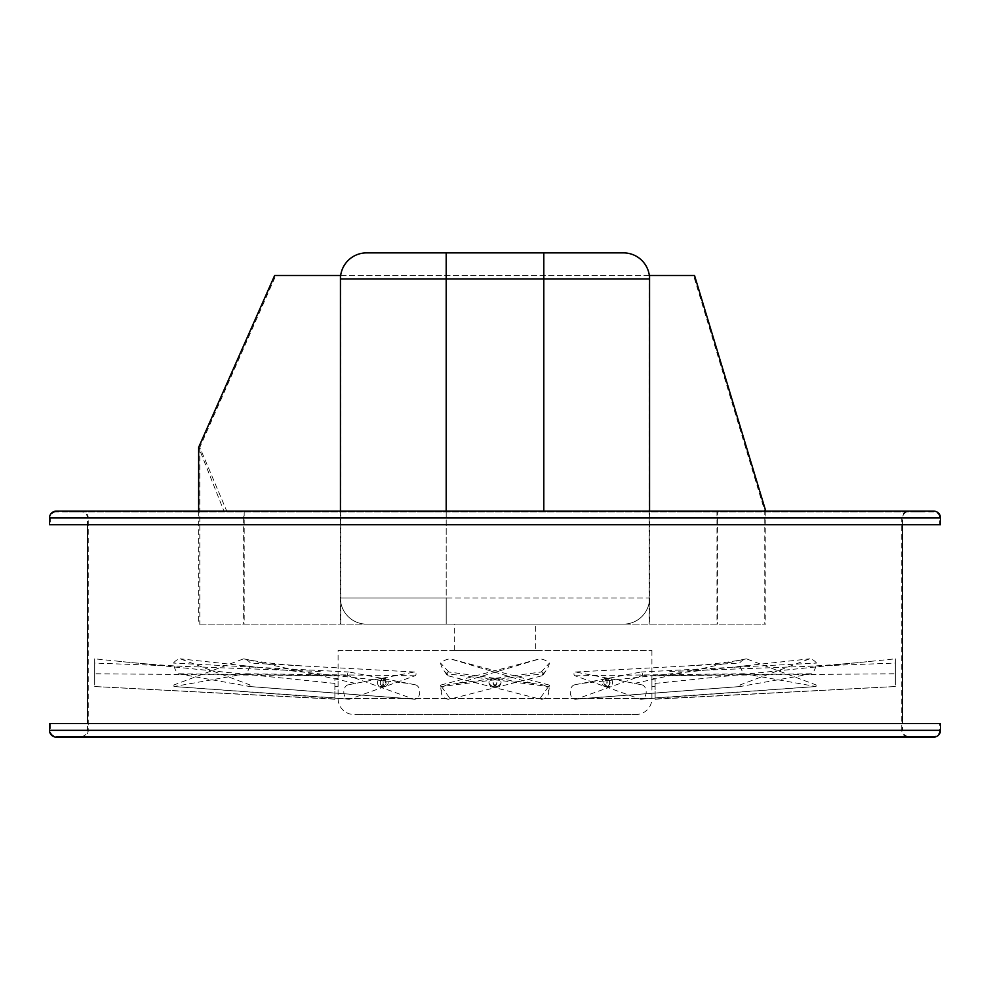 <?xml version="1.0" encoding="UTF-8"?>
<svg xmlns="http://www.w3.org/2000/svg" width="990" height="990" viewBox="0 0 990 990"><rect width="100%" height="100%" fill="white"/><g stroke="black" fill="none" stroke-linecap="round" stroke-linejoin="round"><path stroke-width="0.74" stroke-dasharray="4.95 3.71" d="M338.085 650.467L651.915 650.467L338.085 650.467L338.085 698.507A16.013 16.013 0 0 0 354.098 714.52L635.902 714.52L354.098 714.52M651.915 650.467L651.915 698.507A16.013 16.013 0 0 1 635.902 714.52M535.677 650.467L454.323 650.467L535.677 650.467L535.677 624.133L454.323 624.133L535.677 624.133M454.323 650.467L454.323 624.133M607.39 686.553C610.954 683.88 610.954 681.207 607.39 678.546C603.751 681.207 603.751 683.88 607.39 686.553L609.667 686.553A3.997 2.834 90 0 0 612.501 682.543A3.997 2.834 90 0 0 609.667 678.546A3.997 2.834 90 0 0 606.833 682.543A3.997 2.834 90 0 0 609.667 686.553M385.494 686.553C389.231 683.88 389.231 681.207 385.494 678.546C381.831 681.207 381.831 683.88 385.494 686.553L383.217 686.553A3.997 2.834 -90 0 0 386.05 682.543A3.997 2.834 -90 0 0 383.217 678.546A3.997 2.834 -90 0 0 380.395 682.543A3.997 2.834 -90 0 0 383.217 686.553M497.042 686.553C502.202 683.88 502.202 681.207 497.042 678.546C491.882 681.207 491.882 683.88 497.042 686.553A3.997 3.997 0 0 0 501.051 682.543A3.997 3.997 0 0 0 497.042 678.546A3.997 3.997 0 0 0 493.045 682.543A3.997 3.997 0 0 0 497.042 686.553M338.085 685.983L338.085 679.103M382.61 678.546C386.249 681.207 386.249 683.88 382.61 686.553C379.046 683.88 379.046 681.207 382.61 678.546L380.333 678.546A3.997 2.834 -90 0 1 383.167 682.543A3.997 2.834 -90 0 1 380.333 686.553A3.997 2.834 -90 0 1 377.499 682.543A3.997 2.834 -90 0 1 380.333 678.546M382.61 686.553L380.333 686.553M492.958 686.553C487.798 683.88 487.798 681.207 492.958 678.546C498.118 681.207 498.118 683.88 492.958 686.553A3.997 3.997 0 0 1 488.949 682.543A3.997 3.997 0 0 1 492.958 678.546A3.997 3.997 0 0 1 496.955 682.543A3.997 3.997 0 0 1 492.958 686.553M604.506 678.546C608.169 681.207 608.169 683.88 604.506 686.553C600.769 683.88 600.769 681.207 604.506 678.546L606.783 678.546A3.997 2.834 90 0 1 609.605 682.543A3.997 2.834 90 0 1 606.783 686.553A3.997 2.834 90 0 1 603.95 682.543A3.997 2.834 90 0 1 606.783 678.546M604.506 686.553L606.783 686.553M651.915 685.983L651.903 678.546L655.12 678.546L655.12 686.553L655.12 678.546M651.903 686.553L655.12 686.553M607.39 678.546L609.667 678.546M385.494 678.546L383.217 678.546M338.097 678.546L334.88 678.546L334.88 686.553L334.88 678.546M338.097 686.553L334.88 686.553M879.85 511.137L879.85 511.917L869.517 511.917L879.85 511.917L869.517 511.917L879.85 511.917L879.85 511.137L869.517 511.137L869.517 511.917L869.517 511.137L879.85 511.137M879.85 736.35L879.85 737.117L869.517 737.117L879.85 737.117L869.517 737.117L879.85 737.117L879.85 736.35L869.517 736.35L869.517 737.117L869.517 736.35L879.85 736.35M801.479 511.137L801.479 511.917L791.159 511.917L801.479 511.917L791.159 511.917L801.479 511.917L801.479 511.137L791.159 511.137L791.159 511.917L791.159 511.137L801.479 511.137L791.159 511.137M801.479 736.35L801.479 737.117L791.159 737.117L801.479 737.117L791.159 737.117L801.479 737.117L801.479 736.35L791.159 736.35L791.159 737.117L791.159 736.35L801.479 736.35M693.619 511.137L693.619 511.917L683.298 511.917L693.619 511.917L683.298 511.917L693.619 511.917L693.619 511.137L683.298 511.137L683.298 511.917L683.298 511.137L693.619 511.137L683.298 511.137M693.619 736.35L693.619 737.117L683.298 737.117L693.619 737.117L683.298 737.117L693.619 737.117L693.619 736.35L683.298 736.35L683.298 737.117L683.298 736.35L693.619 736.35M566.825 511.137L566.825 511.917L556.491 511.917L566.825 511.917L556.491 511.917L566.825 511.917L566.825 511.137L556.491 511.137L556.491 511.917L556.491 511.137L566.825 511.137M566.825 736.35L566.825 737.117L556.491 737.117L566.825 737.117L556.491 737.117L566.825 737.117L566.825 736.35L556.491 736.35L556.491 737.117L556.491 736.35L566.825 736.35M433.509 511.137L433.509 511.917L423.175 511.917L433.509 511.917L423.175 511.917L433.509 511.917L433.509 511.137L423.175 511.137L423.175 511.917L423.175 511.137L433.509 511.137L423.175 511.137M433.509 736.35L433.509 737.117L423.175 737.117L433.509 737.117L423.175 737.117L433.509 737.117L433.509 736.35L423.175 736.35L423.175 737.117L423.175 736.35L433.509 736.35M306.702 511.137L306.702 511.917L296.381 511.917L306.702 511.917L296.381 511.917L306.702 511.917L306.702 511.137L296.381 511.137L296.381 511.917L296.381 511.137L306.702 511.137L296.381 511.137M306.702 736.35L306.702 737.117L296.381 737.117L306.702 737.117L296.381 737.117L306.702 737.117L306.702 736.35L296.381 736.35L296.381 737.117L296.381 736.35L306.702 736.35M198.842 511.137L198.842 511.917L188.521 511.917L198.842 511.917L188.521 511.917L198.842 511.917L198.842 511.137L188.521 511.137L188.521 511.917L188.521 511.137L198.842 511.137L188.521 511.137M198.842 736.35L198.842 737.117L188.521 737.117L198.842 737.117L188.521 737.117L198.842 737.117L198.842 736.35L188.521 736.35L188.521 737.117L188.521 736.35L198.842 736.35M120.483 511.137L120.483 511.917L110.15 511.917L120.483 511.917L110.15 511.917L120.483 511.917L120.483 511.137L110.15 511.137L110.15 511.917L110.15 511.137L120.483 511.137L110.15 511.137M120.483 736.35L120.483 737.117L110.15 737.117L120.483 737.117L110.15 737.117L120.483 737.117L120.483 736.35L110.15 736.35L110.15 737.117L110.15 736.35L120.483 736.35M79.287 511.137L79.287 511.917L68.954 511.917L79.287 511.917L68.954 511.917L79.287 511.917L79.287 511.137L68.954 511.137L68.954 511.917L68.954 511.137L79.287 511.137M79.287 736.35L79.287 737.117L68.954 737.117L79.287 737.117L68.954 737.117L79.287 737.117L79.287 736.35L68.954 736.35L68.954 737.117L68.954 736.35L79.287 736.35M921.047 511.137L921.047 511.917L910.713 511.917L921.047 511.917L910.713 511.917L921.047 511.917L921.047 511.137L910.713 511.137L910.713 511.917L910.713 511.137L921.047 511.137M921.047 736.35L921.047 737.117L910.713 737.117L921.047 737.117L910.713 737.117L921.047 737.117L921.047 736.35L910.713 736.35L910.713 737.117L910.713 736.35L921.047 736.35M939.72 723.566L50.28 723.566L939.72 723.566L939.72 730.335A6.002 6.002 0 0 1 933.719 736.35L56.282 736.35L933.719 736.35M50.28 723.566L50.28 730.335A6.002 6.002 0 0 0 56.282 736.35M908.535 736.35L81.465 736.35L908.535 736.35A6.002 6.002 0 0 1 902.534 730.335L87.467 730.335L902.534 730.335L902.534 723.566M81.465 736.35A6.002 6.002 0 0 0 87.467 730.335L87.467 723.566M902.534 524.7L902.534 517.918A6.002 6.002 0 0 1 908.535 511.917L81.465 511.917A6.002 6.002 0 0 1 87.467 517.918L902.534 517.918L87.467 517.918L87.467 524.7M81.465 511.917L908.535 511.917M933.719 511.917L56.282 511.917L933.719 511.917A6.002 6.002 0 0 1 939.72 517.918L939.72 524.7L50.28 524.7L939.72 524.7M56.282 511.917A6.002 6.002 0 0 0 50.28 517.918L50.28 524.7M717.441 511.137L765.876 511.137L717.441 511.137L717.441 517.918L901.766 517.918L88.234 517.918A6.782 6.782 0 0 0 81.465 511.137L908.535 511.137A6.782 6.782 0 0 0 901.766 517.918L901.766 730.335L88.234 730.335L901.766 730.335A6.782 6.782 0 0 0 908.535 737.117L81.465 737.117A6.782 6.782 0 0 0 88.234 730.335L88.234 517.918L198.644 517.918L198.644 624.133L765.876 624.133L198.644 624.133M198.644 511.137L198.644 517.918L243.651 517.918L243.651 624.133M340.721 624.133L340.721 275.48L275.826 275.48L199.807 447.381L226.76 511.137L244.184 511.137L243.651 517.918L717.441 517.918L717.441 624.133M765.876 511.137L765.876 624.133M49.5 723.566L940.5 723.566M56.282 737.117L933.719 737.117M81.465 737.117L908.535 737.117M56.282 511.137L933.719 511.137M49.5 524.7L940.5 524.7M243.651 511.137L223.963 511.137L198.644 447.344M94.694 684.969L94.694 658.833L94.694 684.969M334.88 684.795L334.88 699.237L334.88 684.795M320.228 671.468L94.694 663.077M334.88 675.786L94.694 673.757M94.694 686.528L334.88 699.014M334.88 683.397L94.694 658.833M441.144 684.969A0.804 0.804 0 0 0 440.55 685.835A0.804 0.804 0 0 0 441.441 686.528L542.891 673.757A17.436 17.436 0 0 0 549.438 663.077A17.436 17.436 0 0 0 539.76 658.833L441.144 684.969M447.579 684.795A7.252 7.252 0 0 0 441.354 692.827A7.252 7.252 0 0 0 450.351 699.014L541.914 675.786A1.918 1.918 0 0 0 543.064 672.891A1.918 1.918 0 0 0 541.171 672.012L447.579 684.795M541.914 675.786L542.891 673.757M441.441 686.528L450.351 699.014M541.171 672.012L549.438 663.077M457.801 683.397L539.76 658.833M173.856 684.969L174.067 686.528L245.805 673.757A17.436 12.326 -90 0 0 250.433 663.077A17.436 12.326 -90 0 0 244.072 658.919A17.436 12.326 -90 0 0 243.602 658.833L173.856 684.969M348.245 684.795A7.252 5.136 -90 0 0 343.815 692.282A7.252 5.136 -90 0 0 348.666 699.225A7.252 5.136 -90 0 0 350.2 699.014L414.946 675.786A1.918 1.361 -90 0 0 414.426 672.012L348.245 684.795M414.946 675.786L245.805 673.757M174.067 686.528L350.2 699.014M414.426 672.012L250.433 663.077M355.472 683.397L243.602 658.833M739.976 684.969L740.149 686.54L811.924 673.757A17.436 12.326 90 0 0 816.552 663.077A17.436 12.326 90 0 0 809.709 658.833L739.976 684.969M574.695 684.795A7.252 5.136 90 0 0 570.277 692.678A7.252 5.136 90 0 0 575.673 699.225A7.252 5.136 90 0 0 576.65 699.014L641.396 675.786A1.918 1.361 90 0 0 640.876 672.012L574.695 684.795M641.396 675.786L811.924 673.757M740.186 686.528L576.65 699.014M640.876 672.012L816.552 663.077M581.922 683.397L809.709 658.833M895.307 684.969L895.307 658.833L895.307 684.969M655.12 684.795L655.12 699.237L655.12 684.795M669.772 671.468L895.307 663.077M655.12 675.786L895.307 673.757M895.307 686.528L655.12 699.014M655.12 683.397L895.307 658.833M816.144 684.969L815.933 686.528L744.195 673.757A17.436 12.326 90 0 1 739.567 663.077A17.436 12.326 90 0 1 745.928 658.919A17.436 12.326 90 0 1 746.398 658.833L816.144 684.969M641.755 684.795A7.252 5.136 90 0 1 646.185 692.282A7.252 5.136 90 0 1 641.334 699.225A7.252 5.136 90 0 1 639.8 699.014L575.054 675.786A1.918 1.361 90 0 1 575.574 672.012L641.755 684.795M575.054 675.786L744.195 673.757M815.933 686.528L639.8 699.014M575.574 672.012L739.567 663.077M634.528 683.397L746.398 658.833M548.856 684.969A0.804 0.804 0 0 1 549.45 685.835A0.804 0.804 0 0 1 548.559 686.528L447.109 673.757A17.436 17.436 0 0 1 440.562 663.077A17.436 17.436 0 0 1 450.24 658.833L548.856 684.969M542.421 684.795A7.252 7.252 0 0 1 548.646 692.827A7.252 7.252 0 0 1 539.649 699.014L448.086 675.786A1.918 1.918 0 0 1 446.936 672.891A1.918 1.918 0 0 1 448.829 672.012L542.421 684.795M448.086 675.786L447.109 673.757M548.559 686.528L539.649 699.014M448.829 672.012L440.562 663.077M532.199 683.397L450.24 658.833M250.024 684.969L249.851 686.54L178.076 673.757A17.436 12.326 -90 0 1 173.448 663.077A17.436 12.326 -90 0 1 180.291 658.833L250.024 684.969M415.305 684.795A7.252 5.136 -90 0 1 419.723 692.678A7.252 5.136 -90 0 1 414.327 699.225A7.252 5.136 -90 0 1 413.35 699.014L348.604 675.786A1.918 1.361 -90 0 1 349.124 672.012L415.305 684.795M348.604 675.786L178.076 673.757M249.814 686.528L413.35 699.014M349.124 672.012L173.448 663.077M408.078 683.397L180.291 658.833M446.193 511.137L446.193 624.133L446.193 598.047L340.436 598.047A26.086 26.086 0 0 0 366.51 624.133A26.086 26.086 0 0 1 340.436 598.047L649.564 598.047A26.086 26.086 0 0 1 623.49 624.133L366.51 624.133L623.49 624.133A26.086 26.086 0 0 0 649.564 598.047L446.193 598.047L446.193 278.97L649.564 278.97L649.564 624.133M340.436 511.137L340.436 278.97A26.086 26.086 0 0 1 366.51 252.883A26.086 26.086 0 0 0 340.436 278.97L340.436 624.133M543.807 511.137L543.807 252.883L623.49 252.883M716.97 511.137L716.97 624.133M340.721 275.48L693.557 275.48L764.787 511.137L764.787 624.133M649.192 275.48L649.192 624.133M199.807 447.381L199.807 624.133M244.184 511.137L244.184 624.133M649.341 275.48L340.659 275.48M694.534 275.48L693.557 275.48M275.826 275.48L274.651 275.48M223.963 511.137L226.76 511.137M338.085 698.507L651.915 698.507L338.085 698.507M50.28 730.335L939.72 730.335L50.28 730.335M50.28 517.918L939.72 517.918L50.28 517.918M49.5 730.335L940.5 730.335M49.5 517.918L940.5 517.918M340.436 278.97L446.193 278.97L446.193 252.883M649.564 598.047A26.086 26.086 0 0 1 623.49 624.133A26.086 26.086 0 0 0 649.564 598.047M334.88 699.237L94.694 686.54M116.634 661.073C142.548 663.795 166.11 665.614 187.345 666.53M543.052 674.97L546.27 670.341M441.354 692.827L440.55 685.835M414.661 672L401.903 671.331M348.666 699.225L173.968 686.54M244.072 658.919C255.21 661.295 269.317 663.251 286.407 664.797L302.742 665.936M641.013 672L648.945 671.604M575.673 699.225L740.149 686.54M745.68 665.738L733.949 667.285M655.12 699.237L895.307 686.54M873.366 661.073C847.452 663.795 823.89 665.614 802.655 666.53M575.339 672L588.097 671.331M641.334 699.225L816.032 686.54M745.928 658.919C734.79 661.295 720.683 663.251 703.593 664.797L687.258 665.936M446.948 674.97L443.73 670.341M548.646 692.827L549.45 685.835M348.987 672L341.055 671.604M414.327 699.225L249.851 686.54M244.32 665.738L256.051 667.285"/><path stroke-width="1.49" d="M801.479 511.137L908.535 511.137M296.381 511.137L198.842 511.137M87.467 524.7L87.467 723.566M902.534 524.7L902.534 723.566M49.5 517.918L49.5 524.7L940.5 524.7L940.5 517.918L49.5 517.918A6.782 6.782 0 0 1 56.282 511.137L933.719 511.137A6.782 6.782 0 0 1 940.5 517.918M791.159 511.137L693.619 511.137M683.298 511.137L433.509 511.137M423.175 511.137L306.702 511.137M188.521 511.137L120.483 511.137M110.15 511.137L81.465 511.137M49.5 730.335A6.782 6.782 0 0 0 56.282 737.117L933.719 737.117A6.782 6.782 0 0 0 940.5 730.335L49.5 730.335L49.5 723.566L940.5 723.566L940.5 730.335M340.659 275.48L274.651 275.48L198.644 447.344L198.644 511.137M765.777 511.137L694.534 275.48L649.564 275.48L649.564 511.137L649.564 278.97L340.436 278.97A26.086 26.086 0 0 1 366.51 252.883L446.193 252.883L366.51 252.883M340.436 511.137L340.436 275.48M543.807 511.137L543.807 252.883L446.193 252.883L623.49 252.883A26.086 26.086 0 0 1 649.564 278.97A26.086 26.086 0 0 0 623.49 252.883A26.086 26.086 0 0 1 649.564 278.97M446.193 511.137L446.193 252.883"/></g></svg>
